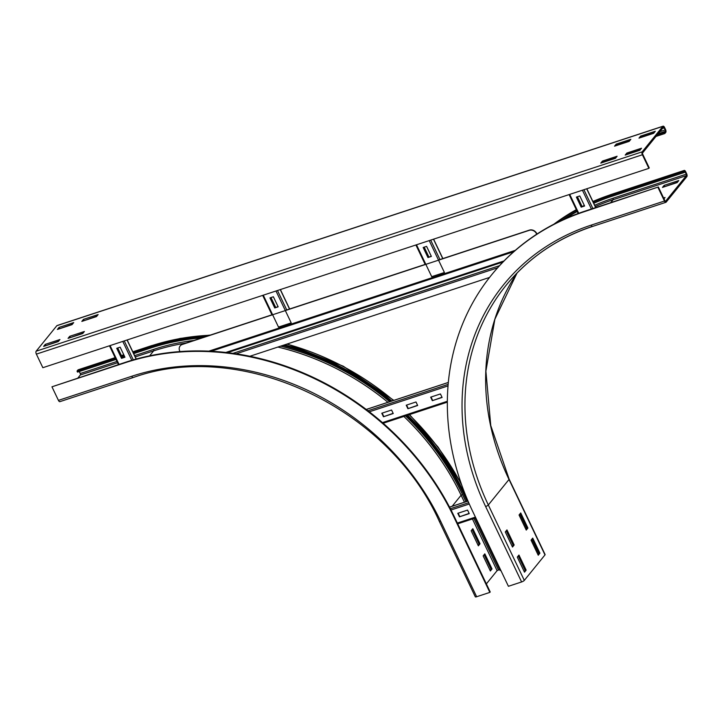 <?xml version="1.0" encoding="UTF-8"?>
<svg xmlns="http://www.w3.org/2000/svg" width="723" height="723" viewBox="0 0 723 723"><rect width="100%" height="100%" fill="white"/><g stroke="black" fill="none" stroke-linecap="round" stroke-linejoin="round"><path stroke-width="1.08" d="M527.917 528.034L526.254 530.086L519.06 515.002L520.723 512.95L527.917 528.034L526.94 528.359L520.009 513.827M525.992 529.525L526.94 528.359M539.909 553.176L538.246 555.228L531.053 540.144L532.715 538.093L539.909 553.176L538.933 553.502L532.001 538.969M537.984 554.668L538.933 553.502M514.161 544.988L512.499 547.04L505.296 531.956L506.959 529.905L514.161 544.988L513.176 545.314L506.254 530.781M512.227 546.48L513.176 545.314M526.154 570.131L524.491 572.182L517.288 557.099L518.951 555.047L526.154 570.131L525.169 570.456L518.246 555.924M524.22 571.622L525.169 570.456M677.144 182.585L662.476 187.411L664.139 185.359L678.807 180.542L677.144 182.585M677.514 182.124L664.247 186.832M664.627 186.371L664.139 185.359M593.673 203.118A247.203 212.661 -140.9 0 1 610.221 196.864L683.524 172.752L684.455 171.613A1.148 0.515 -108.2 0 1 684.573 171.523A1.148 0.515 -108.2 0 1 685.305 172.164L686.263 174.171A1.148 0.515 -108.2 0 1 686.371 175.635L665.684 201.121A1.148 0.515 -108.2 0 1 665.558 201.211A1.148 0.515 -108.2 0 1 664.835 200.569L658.355 186.995L584.681 211.568A259.277 223.046 -140.9 0 0 491.541 274.957A259.277 223.046 -140.9 0 0 472.435 510.863L508.414 586.29L521.608 581.952A2.296 0.569 154.5 0 0 524.302 580.397L544.988 554.912A2.296 0.569 154.5 0 0 545.106 554.559L509.128 479.132L490.754 425.549L485.901 371.17L494.848 319.286L517.044 273.014A241.455 207.718 -140.9 0 0 509.01 479.476L544.988 554.912M663.597 197.975L665.043 197.496L663.985 198.798M658.355 186.995L585.052 211.107A259.277 223.046 -140.9 0 0 491.911 274.505A259.277 223.046 -140.9 0 0 491.721 274.731M592.869 201.437L610.899 194.55A2.296 1.03 71.8 0 0 610.664 194.722L609.742 195.861A248.36 213.656 -140.9 0 0 593.185 202.106M576.556 210.167A248.36 213.656 -140.9 0 0 555.906 223.163M577.044 211.188A247.203 212.661 -140.9 0 0 562.467 219.991M657.984 187.447L664.464 201.03A2.296 1.03 71.8 0 0 665.919 202.304A2.296 1.03 71.8 0 0 666.163 202.124L686.85 176.638A2.296 1.03 71.8 0 0 686.633 173.719L685.666 171.703A2.296 1.03 71.8 0 0 684.211 170.429A2.296 1.03 71.8 0 0 683.976 170.601L683.045 171.74L683.524 172.752M609.742 195.861L683.045 171.74M478.364 545.838L471.161 530.754L472.824 528.703L480.027 543.795L478.364 545.838M478.093 545.287L479.042 544.112L472.119 529.579M479.042 544.112L480.027 543.795M490.357 570.98L483.154 555.897L484.817 553.845L492.02 568.938L490.357 570.98M490.086 570.429L491.034 569.254L484.112 554.722M491.034 569.254L492.02 568.938M77.967 377.912L80.343 374.993A1.148 0.515 71.8 0 0 80.235 373.529L79.277 371.523M125.639 362.232L51.957 386.805L125.269 362.693A259.277 223.046 -140.9 0 1 453.863 516.972L489.842 592.399L490.212 591.947L454.234 516.52A259.277 223.046 -140.9 0 0 125.639 362.232L125.269 362.693M60.136 401.482A2.296 1.03 -108.2 0 1 59.892 401.654A2.296 1.03 -108.2 0 1 58.436 400.379L51.957 386.805M115.508 358.436L77.018 371.098L77.948 369.959A2.296 1.03 -108.2 0 1 78.183 369.787L115.129 357.632M205.874 336.547A248.36 213.656 -140.9 0 0 150.33 346.986L133.204 352.616M124.166 355.589L121.78 356.376M115.987 359.439L77.506 372.101L77.018 371.098M201.771 337.894A247.203 212.661 -140.9 0 0 150.809 347.989L133.683 353.619M124.645 356.593L122.259 357.379M465.287 494.514L465.079 494.767A248.36 213.656 -140.9 0 0 407.609 415.21M391.848 401.012A248.36 213.656 -140.9 0 0 284.555 344.862M467.085 501.346L464.103 495.083A247.203 212.661 -140.9 0 0 406.552 415.562M390.745 401.382A247.203 212.661 -140.9 0 0 282.783 345.449M475.074 518.102L500.081 570.51L500.777 570.284M499.602 569.507L497.09 570.664L486.362 583.886M465.079 494.767L467.266 499.34M489.842 592.399L476.647 596.737A2.296 0.569 154.5 0 1 475.309 596.818L439.331 521.391A2.296 0.569 154.5 0 0 440.669 521.31A243.759 209.697 -140.9 0 0 131.749 376.267L58.436 400.379M616.204 144.121L630.863 139.295L629.2 141.347L614.541 146.173L616.204 144.121L616.303 145.585M629.57 140.886L616.683 145.124M640.641 136.087L655.3 131.261L653.637 133.312L638.978 138.129L640.641 136.087L640.741 137.551M654.008 132.851L641.12 137.09M602.44 161.075L617.099 156.249L615.436 158.301L600.777 163.127L602.44 161.075L602.548 162.539M615.815 157.84L602.919 162.079M626.877 153.041L641.536 148.215L639.873 150.267L625.214 155.084L626.877 153.041L626.986 154.505M640.253 149.806L627.356 154.044M98.147 314.541L96.484 316.584L81.826 321.41L83.479 319.358L98.147 314.541M96.855 316.123L83.588 320.831M83.479 319.358L83.967 320.37M73.71 322.575L72.047 324.627L57.388 329.453L59.051 327.402L73.71 322.575M72.417 324.166L59.15 328.866M59.051 327.402L59.53 328.405M84.383 331.496L82.72 333.538L68.061 338.364L69.724 336.312L84.383 331.496M83.1 333.077L69.824 337.786M69.724 336.312L70.203 337.325M59.946 339.53L58.283 341.581L43.624 346.407L45.287 344.356L59.946 339.53M58.662 341.12L45.395 345.82M45.287 344.356L45.766 345.359M648.874 168.342L42.847 367.7L36.367 354.116L642.395 154.767L648.874 168.342L649.245 167.89L642.765 154.306A1.148 0.515 -108.2 0 1 642.657 152.851L663.343 127.356A1.148 0.515 -108.2 0 1 663.461 127.275A1.148 0.515 -108.2 0 1 664.193 127.908L665.151 129.923A1.148 0.515 -108.2 0 1 665.259 131.378L664.338 132.517L657.27 134.849M642.395 154.767A2.296 1.03 -108.2 0 1 642.178 151.839L662.864 126.353A2.296 1.03 -108.2 0 1 663.108 126.182A2.296 1.03 -108.2 0 1 664.564 127.456L665.522 129.462A2.296 1.03 -108.2 0 1 665.747 132.39L664.817 133.529L664.338 132.517M664.817 133.529L655.978 136.43M36.367 354.116A2.296 1.03 -108.2 0 1 36.15 351.197L56.837 325.712A2.296 1.03 -108.2 0 1 57.081 325.54L663.108 126.182M579.801 195.96L584.6 206.019L581.175 207.149L576.385 197.09L579.801 195.96M581.175 207.149L584.5 205.802M576.764 196.963L581.455 206.805M576.972 196.891L581.672 206.733M577.415 196.746L582.105 206.588A248.36 213.656 -140.9 0 1 584.338 205.468M426.588 246.362L431.378 256.421L427.962 257.551L423.163 247.492L426.588 246.362M427.962 257.551L431.279 256.204M423.542 247.365L428.242 257.207M423.759 247.293L428.45 257.135M424.193 247.149L428.893 256.99M429.209 240.605L444.419 272.499L431.712 276.674L416.502 244.781M273.366 296.764L278.165 306.823L274.74 307.953L269.95 297.894L273.366 296.764M274.74 307.953L278.066 306.606M270.33 297.768L275.02 307.609M270.538 297.695L275.237 307.537M270.98 297.551L275.671 307.392M275.987 290.998L291.206 322.901L278.5 327.076L263.28 295.183M120.154 347.167L124.943 357.225L121.527 358.355L116.728 348.296L120.154 347.167M121.527 358.355L124.844 357.008M117.108 348.17L121.807 358.012M117.325 348.097L122.015 357.939M117.759 347.953L122.458 357.795M459.466 516.828L457.786 513.312L467.564 510.095L469.245 513.61L459.466 516.828L469.137 513.393M458.174 513.185L459.747 516.484M407.899 408.712L406.218 405.196L415.996 401.979L417.677 405.495L407.899 408.712L417.569 405.287M406.606 405.07L408.179 408.368M432.336 400.678L430.655 397.153L440.434 393.945L442.115 397.46L432.336 400.678L442.006 397.243M431.035 397.026L432.616 400.334M383.461 416.755L381.789 413.231L391.559 410.013L393.24 413.538L383.461 416.755L393.131 413.321M382.169 413.104L383.741 416.412M272.553 314.613L182.422 344.256A5.748 4.944 -140.9 0 0 180.361 345.666A5.748 4.944 -140.9 0 0 180.271 345.784M179.973 351.586L179.756 351.125A5.748 4.944 39.1 0 1 180.172 345.892A5.748 4.944 39.1 0 1 182.241 344.491L182.422 344.256M536.963 234.053L536.71 233.538A5.748 4.944 -140.9 0 0 529.426 230.113L438.472 260.027M425.766 264.211L285.26 310.429M529.426 230.113L529.236 230.339A5.748 4.944 39.1 0 1 536.529 233.764L536.71 233.538M529.236 230.339L182.241 344.491M489.57 277.424L249.878 356.267M519.837 514.035L526.769 528.567M531.83 539.177L538.762 553.71M664.464 201.03L591.152 225.142A243.759 209.697 -140.9 0 0 485.63 506.525L521.608 581.952M485.63 506.525A2.296 0.569 -25.5 0 0 488.323 504.97L524.302 580.397M592.851 226.245A241.455 207.718 -140.9 0 0 506.118 285.278A241.455 207.718 -140.9 0 0 488.323 504.97L509.01 479.476A2.296 0.569 -25.5 0 0 509.128 479.132M584.681 211.568L585.052 211.107M591.152 225.142A2.296 1.03 71.8 0 0 592.607 226.416L665.919 202.304M683.976 170.601L610.664 194.722A248.36 213.656 -140.9 0 0 592.896 201.491M576.321 209.661A248.36 213.656 -140.9 0 0 553.881 224.202M610.781 196.683A246.055 211.676 -140.9 0 0 593.746 203.271M577.198 211.514A246.055 211.676 -140.9 0 0 565.449 218.644M610.682 202.675L613.059 199.747A1.148 0.515 71.8 0 0 612.95 198.292A243.759 209.697 -140.9 0 0 594.713 205.287M686.371 175.635L613.059 199.747A242.603 208.703 -140.9 0 0 595.309 206.543M683.533 172.743L685.305 172.164M612.95 198.292L686.263 174.171M194.08 340.425A243.759 209.697 -140.9 0 0 153.547 349.408L134.641 355.626M116.945 361.455L80.235 373.529M153.547 349.408A1.148 0.515 -108.2 0 1 153.656 350.872L135.264 356.927M117.56 362.747L80.343 374.993M186.173 343.027A242.603 208.703 -140.9 0 0 153.656 350.872L149.634 355.824M131.749 376.267A2.296 1.03 71.8 0 0 133.204 377.542L59.892 401.654M132.824 351.812L151.496 345.675A2.296 1.03 71.8 0 0 151.252 345.847L132.86 351.893M123.823 354.866L121.437 355.653M115.165 357.713L77.948 369.959M209.806 335.255A248.36 213.656 -140.9 0 0 151.252 345.847L150.33 346.986M453.863 516.972L454.234 516.52M461.726 485.061A248.36 213.656 -140.9 0 0 409.173 414.695M393.484 400.479A248.36 213.656 -140.9 0 0 286.868 344.103M452.173 506.254L461.111 495.237L462.458 494.46A243.759 209.697 -140.9 0 0 405.549 415.888M389.715 401.717A243.759 209.697 -140.9 0 0 280.669 346.145M464.446 502.214L461.111 495.237A242.603 208.703 -140.9 0 0 403.859 416.448M387.944 402.304A242.603 208.703 -140.9 0 0 277.885 347.058M462.458 494.46L465.928 501.726M473.917 518.481L498.436 569.887M472.435 518.969L497.09 570.664M476.647 596.737L440.669 521.31M665.259 131.378L658.192 133.71M665.151 129.923L659.846 131.667M664.193 127.908L662.422 128.486M56.837 325.712L662.864 126.353M36.15 351.197L642.178 151.839M578.734 213.294L569.715 194.379M591.405 209.019L582.422 190.203M592.887 208.531L583.913 189.715M595.671 207.618L586.696 188.793M439.955 259.539L430.691 240.108M442.747 258.626L433.484 239.196M286.742 309.941L277.478 290.51M289.534 309.028L280.262 289.598M119.042 364.401L110.068 345.585M131.794 360.316L122.774 341.401M133.294 359.873L124.257 340.913M136.141 359.069L127.049 340M449.552 507.157L468.007 501.093M450.366 508.73L468.703 502.693M451.025 510.013L469.281 504.003M457.352 523.054L475.418 517.108M366.263 409.48L448.314 382.485M367.944 410.763L448.143 384.383M369.299 411.812L448.016 385.919M382.44 422.621L447.329 401.274M225.775 352.472L504.03 260.94M208.811 351.161L515.309 250.339M227.465 352.661L502.955 262.042M232.942 353.366L499.539 265.666M236.105 353.818L497.614 267.799M491.911 274.505L491.541 274.957M506.118 285.278C528.658 257.759 557.496 238.138 592.607 226.416M553.791 224.247L576.303 209.625M582.087 206.543L584.311 205.422M610.899 194.55L684.211 170.429M123.787 354.785L121.401 355.571M133.204 377.542C241.355 338.554 388.314 407.51 439.331 521.391M151.496 345.675L180.307 338.391L210.42 335.056M287.329 343.949L343.262 366.2L393.845 400.361M409.516 414.586L438.138 447.176L461.12 483.325M569.118 194.577L578.156 213.511M586.823 188.757L595.797 207.573M415.906 244.98L425.169 264.41M433.601 239.15L442.874 258.581M262.684 295.382L271.956 314.812M280.388 289.552L289.652 308.983M109.471 345.784L118.445 364.6M127.167 339.955L136.267 359.033M467.989 501.048L449.525 507.121M475.779 517.867L457.713 523.814M448.323 382.44L366.218 409.444M447.32 402.151L383.163 423.253M513.71 251.74L211.134 351.279"/></g></svg>
